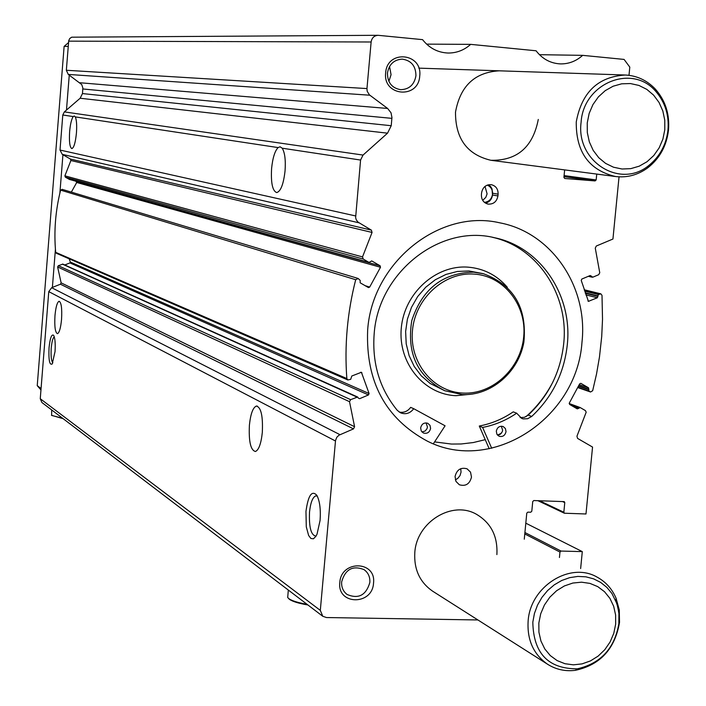 <?xml version="1.0" encoding="UTF-8"?>
<svg xmlns="http://www.w3.org/2000/svg" width="706" height="706" viewBox="0 0 706 706"><rect width="100%" height="100%" fill="white"/><g stroke="black" fill="none" stroke-linecap="round" stroke-linejoin="round"><path stroke-width="1.06" d="M387.629 108.459L391.018 112.783L391.945 117.54L391.23 125.712L387.541 133.169L363.043 155.073L360.572 160.05L355.621 217.695L356.301 219.91L358.039 222.143L371.382 230.13L372.062 232.442L70.9 160.509L70.432 159.053L62.26 154.358L60.01 150.043L62.79 114.999L64.361 111.892L80.14 98.24L82.478 93.571L82.858 87.941L81.737 84.57L68.27 74.421L66.346 70.265L68.72 40.657L69.744 38.503L71.694 37.189L378.045 35.3C374.136 35.653 371.833 37.877 371.127 41.989L366.961 88.577L367.199 91.295L369.423 94.886L387.629 108.459L79.981 82.752M372.062 232.442L362.513 256.913L363.263 259.067L368.964 262.403L371.806 260.964L380.137 265.809L380.499 267.274L76.716 182.483L75.877 181.221M380.499 267.274L369.679 287.077L368.47 287.598L360.148 282.788L360.184 280.397L358.216 278.535L355.7 279.7C347.334 312.458 344.387 345.402 346.84 378.548L347.82 379.978L350.714 379.316L351.782 376.016L361.41 372.274L369.088 393.533L70.344 262.05L69.947 262.923L64.767 264.971M359.636 398.687L358.33 398.087L359.636 398.687L368.47 394.936L369.088 393.533M354.58 426.706L353.503 428.886L60.451 284.209L61.14 282.85L57.618 266.974L58.333 265.703L62.887 264.123L357.642 397.028L350.635 399.658L349.523 401.688L354.58 426.706L61.14 282.85M524.276 539.181L526.773 513.147L527.841 512.141L530.736 512.229L531.803 511.223L532.739 501.551L533.798 500.545L564.262 501.631L564.774 502.61L563.838 512.238L564.35 513.218L585.989 513.977L592.546 447.066L577.561 438.4L576.943 436.22L586.183 412.198L585.415 410.592L580.12 407.512L578.549 408.421L572.981 406.391M619.038 176.844L612.94 239.025L596.314 246.015L595.273 248.124L599.756 272.745L598.688 274.713L592.819 277.184L590.216 275.516L581.832 279.046L581.232 280.406L588.416 301.347L597.355 297.755L598.397 294.552L600.841 293.837L602.006 295.337L602.518 319.324L601.715 336.471L599.473 356.98L596.544 373.933L592.669 390.718L590.56 391.998L588.963 391.089L588.548 387.823L579.229 384.655M54.971 315.626C55.809 306.942 57.186 302.15 59.101 301.268C61.325 302.371 62.137 308.39 61.554 319.333C60.707 328.016 59.339 332.791 57.442 333.682C55.2 332.579 54.38 326.56 54.971 315.626M282.197 148.198L280.097 146.795L278.111 147.58C274.855 150.952 272.684 157.915 271.598 168.478C270.795 182.969 272.507 190.999 276.717 192.588C280.741 191.388 283.521 184.169 285.047 170.931C285.798 160.077 284.845 152.496 282.197 148.198L360.572 160.05M75.295 116.896L74.306 115.969L73.221 116.578C71.518 119.076 70.318 124.106 69.629 131.669C69.038 141.809 69.779 147.457 71.844 148.595C73.945 147.757 75.48 142.533 76.442 132.913C76.963 125.2 76.583 119.861 75.295 116.896L278.111 147.58M249.403 425.162C250.604 413.91 252.916 407.538 256.357 406.056C261.07 407.291 263.056 416.09 262.314 432.443C261.114 443.615 258.82 449.96 255.44 451.496C250.656 450.313 248.644 441.532 249.403 425.162M581.982 342.233C588.266 286.848 551.624 232.477 499.742 222.822C439.45 208.632 372.106 262.429 367.649 330.134C365.629 381.646 385.538 418.658 427.377 441.162C491.994 474.194 576.987 418.437 581.982 342.233M496.874 554.589C497.862 536.375 491.058 522.943 476.453 514.277C452.175 500.148 416.611 521.99 414.81 552.516C413.857 569.31 419.752 582.176 432.513 591.098L547.644 664.293C556.019 669.553 565.259 671.565 575.355 670.329C600.224 664.937 614.944 648.946 619.515 622.365L619.277 609.966L616.1 598.3C612.076 588.857 605.722 581.788 597.064 577.093C570.13 561.376 530.33 586.404 528.141 620.918C526.976 639.91 533.48 654.365 547.644 664.293M499.248 70.821C474.803 72.268 460.224 86.035 455.502 112.13C455.37 138.588 467.16 154.64 490.873 160.288C517.092 160.8 532.898 147.183 538.281 119.438M415.94 75.754C415.843 66.02 411.271 60.487 402.243 59.136C393.922 59.683 388.988 64.343 387.444 73.106C387.515 82.593 391.918 88.118 400.655 89.68C409.215 89.38 414.307 84.738 415.94 75.754M388.882 81.375L391.062 74.704L389.553 66.443M419.726 76.054C422.726 52.809 386.994 49.341 385.661 72.886C382.784 96.263 418.473 99.431 419.726 76.054M369.847 582.468C370.165 576.961 368.232 572.672 364.031 569.627C352.718 565.188 345.26 569.274 341.642 581.885C341.325 587.224 343.151 591.425 347.123 594.487C358.524 599.27 366.105 595.264 369.847 582.468M373.527 583.174C376.448 560.643 341.086 559.77 339.815 582.476C337.009 605.121 372.336 605.722 373.527 583.174M471.484 477.115L470.54 472.173L467.09 468.819C460.815 467.107 456.8 469.675 455.052 476.524L455.97 481.413L459.332 484.757C465.651 486.575 469.702 484.025 471.484 477.115M455.352 479.859L457.779 478.394L460.03 475.562L461.053 472.085L460.727 468.687M484.413 202.375C489.011 201.775 491.729 199.03 492.567 194.132C492.726 189.79 490.961 186.781 487.272 185.104M482.701 200.372L485.781 197.398L487.105 193.868L485.013 186.402M49.041 347.829C50.055 338.139 51.573 333.956 53.577 335.271C55.059 337.962 55.536 343.416 55.024 351.641L52.218 363.969C49.579 365.505 48.52 360.131 49.041 347.829M52.853 362.796C51.3 361.04 50.761 356.159 51.229 348.164C51.838 341.686 52.853 337.909 54.283 336.815M305.963 511.444C308.151 495.435 311.761 490.035 316.791 495.233C319.747 500.819 320.842 509.22 320.083 520.437L317.02 534.186L315.891 536.357L313.411 538.793L310.887 538.475L308.628 535.475L306.289 526.852L305.963 511.444M316.12 535.978L315.882 536.075C311.028 535.298 308.91 527.303 309.519 512.079C310.525 502.778 312.564 497.386 315.644 495.903L317.268 496.08M51.459 415.278L63.205 418.72M51.662 409.939L51.644 415.428L62.578 418.243M288.322 598.211L289.336 599.253C292.487 601.512 298.682 603.418 307.913 604.963M288.313 590.048L287.704 597.505L288.745 598.573C291.852 600.815 297.95 602.721 307.031 604.292M485.472 203.125C489.479 202.084 491.817 199.383 492.488 195.015L492.056 188.952L490.608 186.516L488.481 184.751M481.413 194.662C481.333 199.692 483.539 202.834 488.031 204.096C493.468 204.413 496.768 201.687 497.942 195.933L498.109 194.15C498.171 189.04 495.912 185.881 491.323 184.681C485.957 184.46 482.71 187.196 481.571 192.879L481.413 194.662M60.451 284.209L51.662 287.695L48.767 291.631L40.26 398.731L41.919 402.517L322.774 616.276L326.481 617.547L477.909 619.956M69.153 258.82L70.344 262.05M62.26 189.411L60.619 190.126C55.447 210.662 53.797 231.4 55.677 252.333L56.33 253.242L347.82 379.978M76.716 182.483L71.35 192.111M70.9 160.509L64.881 175.838L65.384 177.197L69.444 179.421M628.993 75.321L629.796 67.105L624.086 59.419L582.671 55.35L539.446 54.689M378.045 35.3L422.567 39.642C429.248 48.114 437.746 52.579 448.045 53.029C456.57 53.091 464.116 50.205 470.69 44.363L536.075 50.779C542.429 59.013 550.539 63.39 560.396 63.902C568.754 64.025 576.184 61.175 582.671 55.35M358.33 398.105L357.642 397.028M353.503 428.886L338.968 435.205L336.868 437.19L335.535 440.403L320.312 610.381L322.774 616.276M580.641 568.542L582.3 551.615L561.023 551.059L559.964 552.066L559.443 557.502M588.548 387.823L580.844 383.332L579.67 383.835L569.318 403.055L569.654 404.459L577.226 408.862L578.549 408.421M596.738 174.073L596.164 179.942L564.094 175.582M564.641 169.899L563.918 177.356L564.738 178.486L595.096 180.921L596.164 179.942M582.3 551.615L525.811 523.181M470.69 44.363L426.609 44.134M399.217 412.075C403.841 412.966 407.653 411.395 410.654 407.362L413.742 408.703C410.16 413.345 405.782 414.731 400.629 412.869L397.275 410.354C379.722 388.856 372.018 363.431 374.154 334.07C378.187 272.534 439.962 223.908 494.632 237.745C540.602 247.1 572.822 295.532 567.28 344.881C564.103 373.289 552.242 397.151 531.697 416.452L527.656 418.729L523.199 418.896L521.778 418.455L516.66 413.195C506.14 420.37 494.782 425.109 482.613 427.43L491.694 448.257M492.382 237.287C537.663 247.126 569.142 295.046 563.688 343.787C560.529 372.097 548.703 395.872 528.229 415.102L524.417 417.308L520.181 417.617M430.589 428.374C429.566 432.451 427.165 433.987 423.388 432.999L421.244 430.969L420.644 427.942C421.659 423.891 424.041 422.338 427.801 423.291L429.972 425.321L430.589 428.374M426.071 422.885L427.439 426.962L426.998 428.683L425.188 430.987L421.985 431.993M506.025 431.613C505.055 435.576 502.743 437.12 499.098 436.255L496.909 434.252L496.3 431.198C497.262 427.262 499.557 425.709 503.184 426.539L505.399 428.542L506.025 431.613M501.322 426.195L502.646 430.21L502.231 431.851L500.122 434.402L497.589 435.187M413.742 408.703L445.08 425.797L433.378 443.756M489.214 448.769L479.295 426.027L482.613 427.43M516.66 413.195L513.244 411.854C502.751 419.002 491.438 423.724 479.295 426.027M434.587 441.894L451.461 444.056L461.186 443.977L473.311 442.547L485.243 439.661M497.492 435.081L501.401 433.246M526.058 416.619C537.134 406.762 546.126 395.131 553.045 381.734M462.156 394.557C490.899 396.066 518.654 372.291 523.896 342.039C527.135 307.745 513.686 284.995 483.548 273.769L473.602 272.154C442.741 272.834 422.135 288.983 411.774 320.621C406.524 353.397 417.528 376.766 444.78 390.736L462.156 394.557M462.977 393.074C492.673 394.698 520.904 368.373 523.702 336.833C526.941 305.31 503.925 275.843 474.097 274.087C444.321 271.854 415.172 298.364 412.463 330.514C409.303 362.646 433.237 391.918 462.977 393.074M576.255 121.953C575.955 151.984 589.007 170.164 615.411 176.509C626.99 177.921 637.712 175.07 647.57 167.966C659.616 158.621 666.596 145.992 668.503 130.098C669.773 114.143 665.396 100.481 655.371 89.124C647.049 80.369 637.041 75.666 625.339 75.013C598.061 76.672 581.7 92.318 576.255 121.953M69.259 75.127L66.479 110.048M62.931 154.746L59.878 193.179M55.421 249.227L52.385 287.413M68.544 42.581L64.122 46.375L37.233 385.67L41.072 388.485M37.233 385.67L40.957 389.933M64.122 46.375L68.235 46.428M368.47 394.936L69.947 262.923M588.883 389.227L578.655 385.732M597.355 297.755L585.892 294.887M492.488 195.015L497.942 195.933M492.656 193.25L498.109 194.15M595.096 180.921L563.988 176.659M591.602 276.593L589.042 276.002M591.434 276.099L589.739 275.711M588.998 301.303L587.939 301.03M597.956 296.396L585.371 293.272M597.797 295.911L585.221 292.796M598.397 294.552L584.692 291.172M599.888 293.917L584.347 290.104M590.313 391.874L577.684 387.541L590.56 391.998M588.963 391.089L577.826 387.267M588.636 389.686L578.408 386.191M578.796 407.953L570.43 404.917M579.829 407.406L569.186 403.55M563.838 512.238L539.534 500.739M564.774 502.61L562.373 501.498M559.964 552.066L524.779 533.939M561.023 551.059L524.911 532.518M320.312 610.381L40.26 398.731M335.456 440.985L48.767 291.631M339.974 434.675L51.662 287.695M349.523 401.688L57.618 266.974M350.635 399.658L58.333 265.703M356.848 397.028L62.366 264.115M361.949 372.865L360.598 372.291M346.84 378.548L55.677 252.333M355.7 279.7L60.619 190.126M369.679 287.077L365.099 285.665M380.137 265.809L76.46 181.557M372.036 261.061L371.55 260.929M368.964 262.403L69.135 179.333M363.263 259.067L65.384 177.197M362.513 256.913L64.881 175.838M371.382 230.13L70.432 159.053M358.948 222.787L62.26 154.358M355.577 215.939L60.01 150.043M73.221 116.578L62.79 114.999M363.043 155.073L64.361 111.892M387.541 133.169L80.14 98.24M391.23 125.712L82.478 93.571M391.901 118.361L82.849 88.965M369.829 95.213L68.27 74.421M366.961 88.577L66.346 70.265M371.127 41.989L68.65 41.142M528.229 415.102L531.697 416.452M507.332 287.28C496.874 275.163 483.751 268.456 467.963 267.142C435.761 264.697 404.203 293.334 401.29 328.096C397.893 362.84 423.821 394.469 455.97 395.695L472.561 394.054M482.904 273.601L468.943 270.963L457.364 271.457L445.989 274.422L435.293 279.752L425.718 287.236L417.661 296.573L411.474 307.357L407.397 319.165L405.623 331.493L406.206 343.831L409.127 355.665L414.245 366.502L421.358 375.901L430.157 383.482L444.78 390.736M532.818 622.162C533.436 653.368 548.28 668.917 577.358 668.82C600.841 663.728 614.75 648.629 619.065 623.522L619.038 613.452L616.973 603.824L611.978 593.578L606.86 587.374L600.656 582.406L593.578 578.841L585.874 576.82L577.808 576.423L569.663 577.658L561.738 580.482L554.307 584.815L547.635 590.507L541.979 597.338L537.522 605.086L534.433 613.461L532.818 622.162M538.846 622.966L538.925 632.223L540.937 641.039L544.794 648.955L550.283 655.583L557.122 660.587L564.968 663.719L573.413 664.84L582.044 663.887L590.428 660.922L598.15 656.103L604.821 649.67L610.125 641.939L613.796 633.291L615.658 624.166L615.614 614.997L613.664 606.251L609.905 598.353L604.512 591.707L597.761 586.633L589.969 583.403L581.523 582.185L572.857 583.041L564.403 585.936L556.593 590.737L549.824 597.197L544.432 604.989L540.717 613.735L538.846 622.966M581.091 122.359C575.875 161.242 619.824 189.076 648.399 165.813C659.775 156.988 666.367 145.074 668.167 130.054C669.367 114.981 665.228 102.079 655.759 91.356C632.17 63.328 583.359 83.202 581.091 122.359M587.251 122.897L587.304 132.543L589.325 141.862L593.199 150.387L598.723 157.685L605.616 163.395L613.532 167.225L622.057 169.008L630.776 168.646L639.239 166.175L647.04 161.718L653.8 155.505L659.166 147.845L662.899 139.117L664.796 129.754L664.778 120.205L662.828 110.966L659.051 102.467L653.624 95.151L646.82 89.38L638.956 85.444L630.44 83.555L621.686 83.811L613.143 86.211L605.245 90.633L598.397 96.872L592.934 104.594L589.157 113.419L587.251 122.897M256.357 406.056L257.311 406.1M315.644 495.903L316.968 495.947M592.263 277.229L588.31 276.32M600.841 293.837L584.241 289.769M579.979 407.45L569.186 403.541M564.35 513.218L537.901 500.686M357.889 278.385L62.04 189.314M369.185 262.5L69.276 179.395M493.529 237.516L494.632 237.745M616.1 598.3L615.835 600.788L617.829 607.089L618.915 613.655L618.844 623.751C614.555 648.417 600.727 663.446 577.358 668.82L575.355 670.329M490.873 160.288L615.411 176.509M655.371 89.124L655.759 91.356C665.114 102.255 669.182 115.149 667.964 130.036C666.217 144.871 659.695 156.803 648.399 165.813L647.57 167.966M418.808 68.138L624.784 74.995"/></g></svg>
